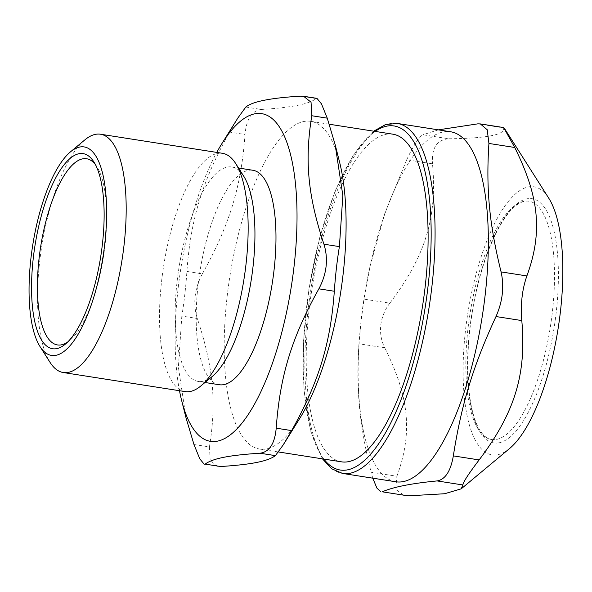 <?xml version="1.0" encoding="UTF-8"?>
<svg xmlns="http://www.w3.org/2000/svg" width="592" height="592" viewBox="0 0 592 592"><rect width="100%" height="100%" fill="white"/><g stroke="black" fill="none" stroke-linecap="round" stroke-linejoin="round"><path stroke-width="0.44" stroke-dasharray="2.96 2.22" d="M496.614 439.397A120.598 40.7 -81.1 0 0 551.455 319.325A120.598 40.7 -81.1 0 0 528.811 201.221A120.598 40.7 -81.1 0 0 469.959 314.086A120.598 40.7 -81.1 0 0 491.53 439.523A120.598 40.7 -81.1 0 0 496.614 439.397M95.364 164.524A94.217 31.798 98.9 0 1 96.903 166.7A94.217 31.798 98.9 0 1 103.459 256.75A94.217 31.798 98.9 0 1 69.715 340.496A94.217 31.798 98.9 0 1 67.584 342.109M509.623 448.484A135.679 45.791 98.9 0 1 465.504 330.247A135.679 45.791 98.9 0 1 548.769 198.216M389.839 303.171C384.889 309.535 381.862 316.883 380.752 325.215C379.96 333.555 381.3 341.081 384.756 347.8L358.952 343.767L360.987 322.122L364.036 299.13L389.839 303.171C425.552 255.84 437.296 217.486 432.508 163.821L406.704 159.788L384.726 213.66L370.089 266.126L364.036 299.13M406.704 159.788C413.638 145.166 419.055 136.819 422.947 134.747L448.751 138.78C436.889 139.682 431.479 148.03 432.508 163.821M448.751 138.78C487.275 138.321 505.553 134.687 503.57 127.894L477.766 123.854M372.775 478.166L371.103 472.224L396.906 476.257L395.782 489.399L404.343 495.615M396.906 476.257C412.757 432.878 409.412 397.521 384.756 347.8M438.376 129.855L422.947 134.747M395.87 481.784A177.134 59.785 98.9 0 1 360.35 327.783A177.134 59.785 98.9 0 1 361.268 319.088A177.134 59.785 98.9 0 1 369.771 267.562A177.134 59.785 98.9 0 1 450.623 131.772M358.952 343.767C355.984 389.159 359.329 424.523 371.103 472.224M392.792 134.169A165.827 55.966 -81.1 0 0 311.873 289.355A165.827 55.966 -81.1 0 0 341.54 461.841M299.404 418.958A165.827 55.966 98.9 0 1 266.504 448.832A165.827 55.966 98.9 0 1 259.518 449.01A165.827 55.966 98.9 0 1 229.851 276.523A165.827 55.966 98.9 0 1 310.778 121.338A165.827 55.966 98.9 0 1 339.579 162.134M193.976 444.518L209.427 446.93L210.19 460.458L217.634 466.407M209.427 446.93C216.716 402.212 213.372 366.855 197.277 318.474L181.825 316.061C184.105 302.275 185.799 287.394 186.909 271.425L202.36 273.844C194.45 288.748 192.755 303.622 197.277 318.474M202.36 273.844C229.511 225.175 241.255 186.82 245.021 134.495L229.578 132.075C202.42 180.745 190.676 219.099 186.909 271.425M245.821 107.041L261.272 109.453C251.829 110.674 246.42 119.022 245.021 134.495M261.272 109.453C291.234 107.655 309.512 104.022 316.091 98.568L300.64 96.148M316.942 98.353L316.091 98.568M179.487 390.713A165.827 55.966 98.9 0 1 216.768 152.41M219.306 384.733A108.543 36.63 98.9 0 1 199.889 271.839A108.543 36.63 98.9 0 1 252.851 170.259M212.365 376.349A108.543 36.63 98.9 0 1 202.841 381.329A108.543 36.63 98.9 0 1 198.276 381.448A108.543 36.63 98.9 0 1 177.889 275.154A108.543 36.63 98.9 0 1 227.254 167.085A108.543 36.63 98.9 0 1 231.82 166.974A108.543 36.63 98.9 0 1 243.682 176.135M229.578 132.075L238.006 117.793M181.825 316.061L178.377 367.166L186.051 417.952M185.192 391.608A120.598 40.7 98.9 0 1 162.548 273.504A120.598 40.7 98.9 0 1 217.39 153.432A120.598 40.7 98.9 0 1 222.474 153.298M84.841 139.89A120.598 40.7 -81.1 0 0 41.64 247.086A120.598 40.7 -81.1 0 0 50.039 362.348M499.078 442.809A123.617 41.721 98.9 0 1 482.465 267.258A123.617 41.721 98.9 0 1 557.383 252.37A123.617 41.721 98.9 0 1 499.078 442.809M397.343 123.439A177.134 59.785 -81.1 0 0 307.995 310.756A177.134 59.785 -81.1 0 0 342.598 473.445M323.839 459.066A174.115 58.763 98.9 0 1 309.105 288.926A174.115 58.763 98.9 0 1 375.091 131.402M360.35 327.783L359.958 331.883M369.771 267.562L370.089 266.126M528.811 201.221C507.152 198.128 480.763 253.835 471.513 317.149C462.241 378.614 470.751 436.045 491.53 439.523M373.7 131.18L353.661 154.468L335.205 190.816L319.843 237.037L308.935 288.896L303.481 341.614L303.999 390.313L310.467 430.562L322.448 458.852M198.276 381.448L204.987 382.499M231.82 166.974L238.532 168.024M96.903 166.7L93.891 161.956M69.715 340.496L65.394 344.1M259.518 449.01L278.514 451.977M310.778 121.338L329.263 124.231"/><path stroke-width="0.89" d="M67.584 342.109A94.217 31.798 98.9 0 1 38.251 266.807A94.217 31.798 98.9 0 1 82.636 158.848A94.217 31.798 98.9 0 1 95.364 164.524M504.932 129.174L548.769 198.216A135.679 45.791 98.9 0 1 558.219 327.887A135.679 45.791 98.9 0 1 509.623 448.484L461.19 488.844L444.592 493.743L408.073 495.852L382.269 491.819C393.169 487.031 411.44 483.405 437.081 480.926L462.885 484.959C463.092 482.236 468.509 473.889 479.135 459.925L453.331 455.884C461.42 404.24 473.163 365.878 495.992 316.542L521.796 320.575C520.457 304.229 522.151 289.355 526.887 275.939L501.084 271.906C489.303 224.205 485.958 188.848 488.925 143.449L514.729 147.482L503.651 127.561L480.334 123.913L487.231 129.759L488.925 143.449M514.729 147.482C539.386 197.203 542.731 232.56 526.887 275.939M521.796 320.575C526.591 374.24 514.848 412.594 479.135 459.925M462.885 484.959L461.19 488.844M382.269 491.819L408.073 495.852M480.334 123.913L477.766 123.854L438.376 129.855M501.084 271.906C504.354 286.558 502.66 301.439 495.992 316.542M453.331 455.884C450.69 471.18 445.273 479.52 437.081 480.926M381.026 491.967L376.882 488.067L372.775 478.166M450.623 131.772A177.134 59.785 98.9 0 1 482.31 316.017A177.134 59.785 98.9 0 1 395.87 481.784L342.598 473.445A177.134 59.785 -81.1 0 0 350.05 473.26A177.134 59.785 -81.1 0 0 430.606 296.903A177.134 59.785 -81.1 0 0 397.343 123.439L450.623 131.772M278.514 451.977L341.54 461.841A165.827 55.966 -81.1 0 0 348.518 461.664A165.827 55.966 -81.1 0 0 423.931 296.562A165.827 55.966 -81.1 0 0 392.792 134.169L329.263 124.231M327.25 118.156L335.176 144.722L339.579 162.134A165.827 55.966 98.9 0 1 299.404 418.958L283.228 444.881L291.656 430.599L276.205 428.179C279.972 375.853 291.715 337.499 318.866 288.829L334.317 291.249C335.427 275.28 337.122 260.399 339.401 246.612L323.95 244.2C307.855 195.819 304.51 160.462 311.799 115.743L327.25 118.156L321.456 103.844L316.942 98.353L303.592 96.267L311.044 102.216L311.799 115.743M275.406 455.633C271.58 458.489 265.349 460.761 256.713 462.441C248.27 464.158 236.23 465.519 220.587 466.526L205.135 464.106C208.961 461.249 215.192 458.978 223.835 457.298C232.271 455.588 244.311 454.227 259.955 453.22L275.406 455.633L283.228 444.881M205.135 464.106L220.587 466.526M335.176 144.722L342.849 195.508L339.401 246.612M334.317 291.249C330.551 343.575 318.807 381.929 291.656 430.599M216.768 152.41A165.827 55.966 98.9 0 1 221.83 143.715A165.827 55.966 98.9 0 1 296.984 222.2A165.827 55.966 98.9 0 1 217.434 441.158A165.827 55.966 98.9 0 1 181.655 400.54A165.827 55.966 98.9 0 1 179.487 390.713M238.532 168.024L252.851 170.259A108.543 36.63 98.9 0 1 273.238 276.553A108.543 36.63 98.9 0 1 223.872 384.622A108.543 36.63 98.9 0 1 219.306 384.733L204.987 382.499M100.499 134.221L222.474 153.298A120.598 40.7 98.9 0 1 235.653 163.481L243.682 176.135A108.543 36.63 98.9 0 1 251.245 279.868A108.543 36.63 98.9 0 1 212.365 376.349L200.851 385.94A120.598 40.7 98.9 0 1 190.269 391.475A120.598 40.7 98.9 0 1 185.192 391.608L63.218 372.523A120.598 40.7 -81.1 0 0 68.295 372.398A120.598 40.7 -81.1 0 0 123.143 252.325A120.598 40.7 -81.1 0 0 100.499 134.221A120.598 40.7 -81.1 0 0 95.416 134.354A120.598 40.7 -81.1 0 0 84.841 139.89L70.448 151.878A105.524 35.616 98.9 0 1 79.705 147.038A105.524 35.616 98.9 0 1 100.781 269.316A105.524 35.616 98.9 0 1 39.997 346.535A105.524 35.616 98.9 0 1 32.649 245.68A105.524 35.616 98.9 0 1 70.448 151.878M238.006 117.793L245.821 107.041C252.399 101.58 270.67 97.946 300.64 96.148L303.592 96.267M323.95 244.2C328.471 259.044 326.777 273.926 318.866 288.829M276.205 428.179C274.814 443.652 269.397 451.999 259.955 453.22M204.284 464.32L199.77 458.83L193.976 444.518L186.051 417.952L181.655 400.54M78.943 153.728A98.746 33.33 -81.1 0 0 32.197 269.834A98.746 33.33 -81.1 0 0 65.394 344.1A98.746 33.33 -81.1 0 0 100.766 256.329A98.746 33.33 -81.1 0 0 93.891 161.956A98.746 33.33 -81.1 0 0 78.943 153.728M235.653 163.481A120.598 40.7 98.9 0 1 244.045 278.743A120.598 40.7 98.9 0 1 200.851 385.94M39.997 346.535L50.039 362.348A120.598 40.7 -81.1 0 0 63.218 372.523M375.091 131.402A174.115 58.763 98.9 0 1 429.651 269.93A174.115 58.763 98.9 0 1 347.585 469.841A174.115 58.763 98.9 0 1 323.839 459.066M397.343 123.439L385.599 124.535L373.7 131.18M322.448 458.852L331.742 468.812L342.598 473.445M221.83 143.715L237.999 117.793"/></g></svg>
